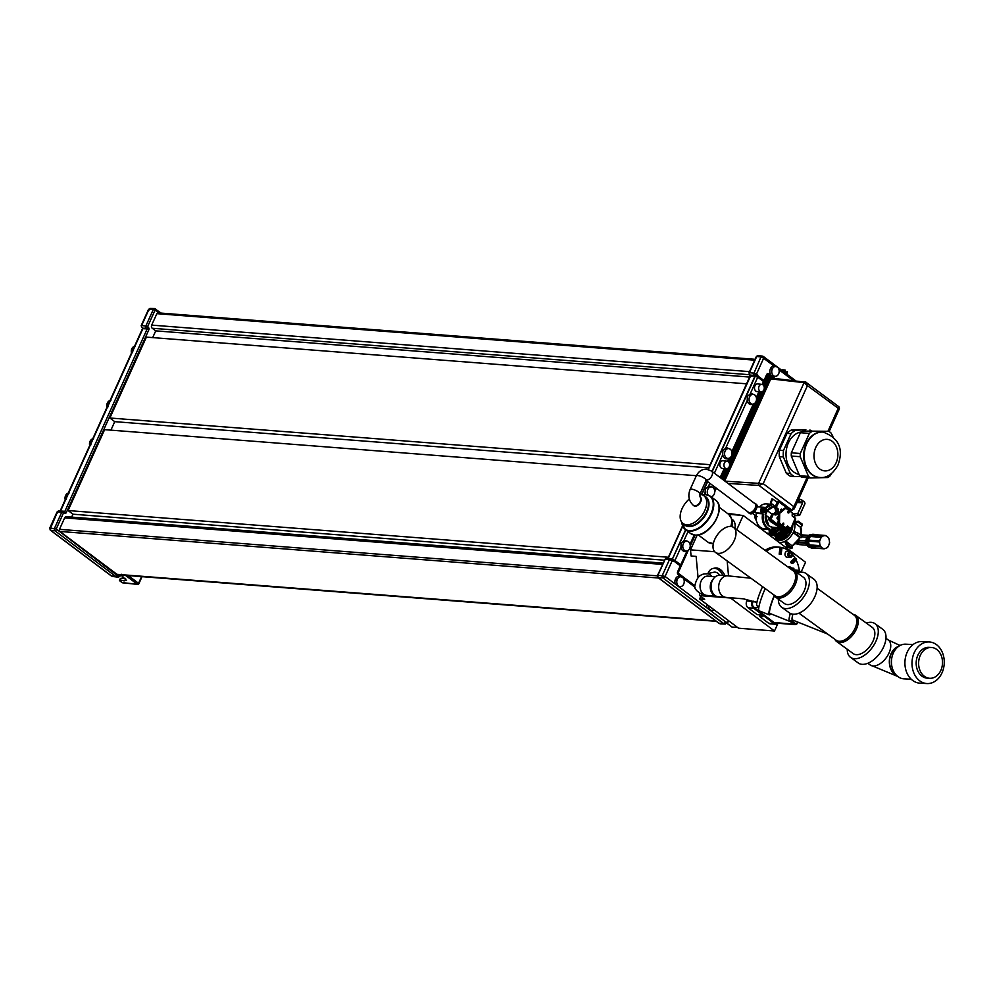 <?xml version="1.0" encoding="UTF-8"?>
<svg xmlns="http://www.w3.org/2000/svg" width="992" height="992" viewBox="0 0 992 992"><rect width="100%" height="100%" fill="white"/><g stroke="black" fill="none" stroke-linecap="round" stroke-linejoin="round"><path stroke-width="1.49" d="M658.601 578.014L59.855 531.439L116.982 574.331A3.856 2.902 -85.6 0 0 118.197 574.802L716.286 621.327M785.007 531.501L788.169 532.171M786.185 529.666L786.966 529.84M792.348 513.968L797.779 513.558L802.64 502.783L797.097 502.485M797.742 501.059L802.64 502.783M798.634 499.088L801.548 499.807L802.367 500.712L801.734 502.113M797.382 513.868L799.552 515.505L804.983 503.638L804.599 502.101L801.933 500.092M793.116 513.831L795.534 515.642L799.552 515.505L797.779 513.558M795.534 515.642L793.538 516.646M733.001 627.142A1.079 0.818 -89.7 0 1 732.208 627.13L737.192 627.155M782.688 369.855L784.759 370.09M784.982 371.678L785.23 370.14L781.808 370.326M785.019 371.64L786.52 372.583L784.635 372.459L785.342 371.69M785.23 370.14L783.804 371.826M680.276 565.874L674.225 561.323L674.957 560.517L680.735 564.857L677.635 571.727A2.046 1.538 94.4 0 0 678.144 574.504L680.81 576.513M695.119 587.252L683.438 578.485M761.881 528.19L761.447 529.158M763.542 385.442L767.089 377.605L766.357 377.518L763.034 384.884L767.362 375.212A0.893 0.67 94.4 0 1 768.292 374.864L768.738 373.848L774.839 378.423M768.738 373.848A2.046 1.538 94.4 0 0 766.618 374.654L763.976 380.519L757.925 375.968A2.17 1.637 94.4 0 0 757.169 374.368L756.561 373.897L754.354 375.311A1.612 1.215 -85.6 0 1 753.982 373.141L756.561 373.897L763.629 358.248L761.286 356.946A1.612 1.215 -85.6 0 1 762.501 356.116L762.501 356.116A1.612 1.215 -85.6 0 1 762.96 356.314L762.203 356.078A1.624 1.228 -85.6 0 1 762.352 356.116M762.96 356.314L763.629 358.248L773.81 365.899A5.431 4.092 94.4 0 0 770.449 368.677A5.431 4.092 94.4 0 0 773.822 376.737L776.711 375.993A4.935 3.72 94.4 0 0 778.646 373.81A4.935 3.72 -85.6 0 0 777.406 367.102A4.935 3.72 -85.6 0 0 772.284 369.036A4.935 3.72 94.4 0 0 772.57 374.703A4.935 3.72 94.4 0 0 776.711 375.993M674.225 561.323A2.17 1.637 -85.6 0 1 672.774 561.274L671.472 558.88A1.612 1.215 94.4 0 0 669.823 559.525L672.154 560.827L665.086 576.476L662.507 575.732A1.612 1.215 94.4 0 0 662.904 577.914L665.086 576.476L707.098 608.009A5.431 4.092 -85.6 0 1 706.837 604.364M675.279 584.127A5.431 4.092 -85.6 0 1 675.49 578.968A5.431 4.092 -85.6 0 1 679.718 576.216L682.459 577.394A4.935 3.72 -85.6 0 1 683.699 584.102A4.935 3.72 94.4 0 1 681.764 586.284L679.136 587.016M688.026 531.576L683.86 540.789A5.431 4.092 -85.6 0 1 685.708 540.553L688.448 541.731A4.935 3.72 -85.6 0 0 683.327 543.666A4.935 3.72 94.4 0 0 683.612 549.332A4.935 3.72 94.4 0 0 687.754 550.622L684.864 551.366A5.431 4.092 -85.6 0 1 680.958 547.224L675.006 560.406A2.17 1.637 -85.6 0 1 674.957 560.517M680.735 564.857L687.01 550.957M672.774 561.274A1.934 1.153 -54.3 0 0 672.638 559.612L671.472 558.88M671.82 559.017L670.728 558.67A1.624 1.228 94.4 0 0 669.513 559.5L665.235 559.091L657.919 575.286A1.786 1.352 94.4 0 0 658.366 577.716A1.314 0.781 126.9 0 1 657.857 577.022M707.098 608.009L725.536 621.848A3.15 2.381 94.4 0 0 728.723 620.806M713.583 610.179A4.935 3.72 94.4 0 0 714.116 609.832L708.598 605.69A4.935 3.72 94.4 0 0 713.583 610.179L710.954 610.898M708.598 605.69L699.608 598.945L704.667 599.329L699.695 595.609L730.534 598.002L774.492 631.011L738.606 628.221L714.116 609.832M699.608 598.945L700.761 596.403M801.04 572.21L805.541 562.253L743.194 515.456L728.636 514.327M699.695 595.609L699.484 593.315M698.058 577.555L696.124 556.376L691.077 555.979L690.519 549.853L697.165 535.122M714.686 551.726L690.519 549.853M743.194 515.456L736.746 529.74M734.898 528.389A15.426 9.151 -53.1 0 0 732.617 519.721L731.563 518.928M728.525 575.893L727.161 560.914M707.966 573.512A13.504 8.655 77.8 0 1 713.074 568.453L714.81 568.081A13.504 8.655 77.8 0 1 724.892 575.608M765.068 550.349A30.082 22.667 -85.6 0 1 777.009 547.001L779.278 547.175A30.082 22.667 94.4 0 0 766.32 551.267M774.492 631.011L777.79 623.72M799.354 570.884A30.082 22.667 94.4 0 0 796.13 559.972M795.336 558.459A30.082 22.667 94.4 0 0 792.534 554.416M789.285 551.242A30.082 22.667 94.4 0 0 779.278 547.175M789.967 557.479L787.09 557.256A3.088 2.319 -85.6 0 1 785.019 554.801A3.088 2.319 -85.6 0 1 786.383 551.428A3.088 2.319 -85.6 0 1 787.561 551.106L790.45 551.329A3.088 2.319 -85.6 0 1 792.509 553.796A3.088 2.319 -85.6 0 1 791.157 557.169A3.088 2.319 -85.6 0 1 789.967 557.479A3.088 2.319 -85.6 0 1 787.908 555.024A3.088 2.319 -85.6 0 1 789.26 551.651A3.088 2.319 -85.6 0 1 790.45 551.329M790.686 562.092A23.138 17.434 -85.6 0 1 791.38 563.295L792.794 563.406A23.138 17.434 94.4 0 0 792.459 562.799L796.216 558.942L794.443 558.236L790.686 562.092L792.459 562.799M779.923 548.018L779.179 554.144A23.138 17.434 -85.6 0 1 780.332 554.317L781.175 554.33A23.138 17.434 94.4 0 0 780.592 554.255L781.336 548.13L779.923 548.018M747.398 599.565L746.778 600.941A5.01 3.782 94.4 0 0 748.03 607.749L757.218 614.656L760.504 614.904L762.736 616.59L759.45 616.33L768.639 623.224A5.01 3.782 94.4 0 0 770.238 623.844L775.794 624.278A5.01 3.782 -85.6 0 1 774.206 623.658L753.585 608.183A5.01 3.782 -85.6 0 1 752.333 601.375L746.778 600.941M759.153 614.804L759.897 615.362L759.45 616.33M753.213 601.14L752.916 601.809A4.129 3.112 94.4 0 0 753.945 607.414L774.554 622.889A4.129 3.112 94.4 0 0 775.769 623.385A4.129 3.112 94.4 0 0 777.021 623.199M759.897 615.362L761.323 615.524M760.641 615.449L759.86 614.854M778.311 623.298A5.01 3.782 -85.6 0 1 775.794 624.278M788.677 567.536L790.165 566.978L793.141 569.21L792.782 570.016M793.116 569.966L793.885 568.28L793.786 569.966A8.482 6.398 94.4 0 0 793.116 569.966L792.819 569.941M791.616 568.056L793.885 568.28M793.786 569.966L797.246 570.239A8.482 6.398 -85.6 0 1 799.936 571.28A8.482 6.398 -85.6 0 1 800.928 572.223M790.165 566.978L787.648 566.779M789.198 555.235A1.538 1.153 94.4 0 0 791.207 553.586A1.538 1.153 94.4 0 0 789.198 555.235M791.232 562.142L794.989 558.273M796.216 558.942A29.314 22.084 -85.6 0 1 796.551 559.55L792.794 563.406M779.179 554.144L780.592 554.255M781.336 548.13A29.314 22.084 -85.6 0 1 781.919 548.204L781.175 554.33M713.074 568.453A13.504 8.655 77.8 0 1 722.92 575.459M711.909 576.426A9.647 6.188 77.8 0 0 706.366 573.86L713.893 572.223A9.647 6.188 77.8 0 1 719.746 575.224M715.852 595.994A9.647 7.266 -85.6 0 1 710.297 588.107A9.647 7.266 -85.6 0 1 713.31 578.944M725.983 597.358A10.8 8.134 94.4 0 1 719.87 581.374A10.8 8.134 94.4 0 1 727.657 575.819L720.08 575.236A10.8 8.134 94.4 0 0 712.281 580.779A10.8 8.134 94.4 0 0 718.394 596.762L743.43 598.821L756.896 602.442M758.979 606.583L756.946 605.765A13.888 2.034 -68.2 0 1 761.757 588.454A13.888 2.034 111.8 0 1 762.575 586.694M770.883 613.837A17.744 2.604 -68.2 0 1 769.321 614.866L759.054 610.762A17.744 2.604 -68.2 0 1 765.204 588.64A17.744 2.604 111.8 0 0 765.204 588.64M769.321 614.866A17.744 2.604 -68.2 0 1 774.194 595.696M774.752 623.013L794.914 624.588L797.928 622.455A4.166 3.137 -85.5 0 1 794.914 624.588A4.166 3.137 -85.5 0 1 793.6 624.08L789.756 621.19A16.194 2.381 -68.2 0 1 789.384 621.228L769.904 613.44A16.194 2.381 -68.2 0 1 774.355 595.907M789.384 621.228A16.194 2.381 -68.2 0 1 790.326 613.44M827.588 634L792.36 619.926A13.888 2.034 -68.2 0 1 792.906 614.184M798.944 613.155L836.219 640.274A15.426 8.73 -54 0 0 855.054 628.333A15.426 8.73 -54 0 0 854.372 615.338L817.098 588.206M781.646 607.253A20.82 11.792 126 0 0 807.079 591.12A20.82 11.792 -54 0 0 806.161 573.574L813.874 579.179A20.82 11.792 -54 0 1 814.792 596.725A20.82 11.792 126 0 1 789.359 612.858L781.646 607.253A20.82 11.792 126 0 1 778.385 599.143M806.161 573.574A20.82 11.792 -54 0 0 797.444 572.954M775.496 597.048A16.194 9.176 126 0 0 795.274 584.499A16.194 9.176 -54 0 0 794.555 570.846L803.433 577.307A16.194 9.176 -54 0 1 804.152 590.959A16.194 9.176 126 0 1 784.374 603.508L775.496 597.048A16.194 9.176 126 0 1 773.686 594.778M800.978 572.21L797.246 570.239A8.482 6.398 -85.6 0 0 794.505 570.809A16.194 9.176 -54 0 0 791.839 569.83M715.43 552.383L775.062 595.77A15.426 8.73 -54 0 0 793.898 583.829A15.426 8.73 -54 0 0 793.216 570.834L733.584 527.434A15.426 8.73 -54 0 0 714.748 539.388A15.426 8.73 -54 0 0 715.43 552.383A15.426 8.73 -54 0 0 734.266 540.442A15.426 8.73 -54 0 0 733.584 527.434M834.855 639.282A16.194 9.176 126 0 0 836.665 641.551A16.194 9.176 126 0 0 856.431 629.002A16.194 9.176 -54 0 0 855.724 615.362A16.194 9.176 -54 0 0 853.008 614.333M855.724 615.362L872.315 627.428A16.194 9.176 -54 0 1 873.022 641.08A16.194 9.176 126 0 1 853.244 653.616L836.665 641.551M847.255 649.264A20.82 11.792 126 0 0 850.528 657.361A20.82 11.792 126 0 0 875.948 641.229A20.82 11.792 -54 0 0 875.031 623.683A20.82 11.792 -54 0 0 866.314 623.063M850.528 657.361L858.241 662.978A20.82 11.792 126 0 0 883.661 646.846A20.82 11.792 -54 0 0 882.744 629.3L875.031 623.683M899.756 645.656A17.36 13.429 -86.9 0 0 893.308 653.083A17.36 13.429 93.1 0 0 898.082 676.705L895.491 674.833A15.426 11.941 -86.9 0 1 891.25 653.84A15.426 11.941 -86.9 0 1 896.979 647.243L899.756 645.656A17.36 13.429 -86.9 0 1 905.82 644.18L913.086 644.564M898.082 676.705A17.36 13.429 93.1 0 0 903.948 678.838L911.214 679.222M926.999 683.55L919.919 683.166A20.82 16.12 93.1 0 1 907.159 652.277A20.82 16.12 -86.9 0 1 922.163 641.576L929.244 641.96A20.82 16.12 -86.9 0 1 942.003 672.861A20.82 16.12 93.1 0 1 926.999 683.55A20.82 16.12 93.1 0 1 914.24 652.662A20.82 16.12 -86.9 0 1 929.244 641.96M929.727 678.292L927.284 678.156A15.426 11.941 -86.9 0 1 917.836 655.278A15.426 11.941 -86.9 0 1 928.946 647.354L931.389 647.478A15.426 11.941 -86.9 0 1 940.838 670.369A15.426 11.941 -86.9 0 1 929.727 678.292A15.426 11.941 -86.9 0 1 920.278 655.402A15.426 11.941 -86.9 0 1 931.389 647.478M699.794 494.4A17.36 10.292 -53.1 0 1 700.278 494.425A17.36 10.292 126.9 0 1 703.849 495.715A17.36 10.292 126.9 0 1 703.39 513.174A17.36 10.292 126.9 0 1 686.576 524.756A17.36 10.292 -53.1 0 1 683.004 523.466A17.36 10.292 -53.1 0 1 689.304 499.001M700.191 497.042A5.394 3.199 126.9 0 1 700.426 497.19A5.394 3.199 126.9 0 1 700.278 502.622A5.394 3.199 126.9 0 1 695.045 506.23A5.394 3.199 126.9 0 1 693.941 505.821A5.394 3.199 126.9 0 1 693.73 505.647M706.056 480.45L748.352 512.207A5.394 3.199 -53.1 0 0 749.468 512.604A5.394 3.199 -53.1 0 0 754.689 508.995A5.394 3.199 -53.1 0 0 754.838 503.564L711.624 471.126A5.394 3.199 -53.1 0 1 711.475 476.557A5.394 3.199 -53.1 0 1 706.254 480.153A5.394 3.199 -53.1 0 1 706.205 480.153M747.77 511.76A5.704 3.385 -53.1 0 0 748.464 512.678A5.704 3.385 -53.1 0 0 750.411 513.05A5.704 3.385 -53.1 0 0 755.433 508.809A5.704 3.385 -53.1 0 0 755.321 503.539A5.704 3.385 -53.1 0 0 754.255 503.13M755.321 503.539L756.313 504.283A5.704 3.385 126.9 0 1 757.243 506.813L755.172 511.401A5.704 3.385 126.9 0 1 751.403 513.806A5.704 3.385 126.9 0 1 749.456 513.422L748.464 512.678M762.811 530.187A3.088 2.319 -85.6 0 1 762.922 529.009L762.736 528.538A12.536 9.449 -85.6 0 1 756.326 513.335L756.127 512.864A3.088 2.319 -85.6 0 1 754.825 511.785M759.475 506.974A12.536 9.449 -85.6 0 1 766.37 503.886L771.974 504.32M763.394 507.284A3.088 2.319 94.4 0 0 763.27 507.272A3.088 2.319 94.4 0 0 760.79 509.64A3.088 2.319 94.4 0 0 762.03 513.186M772.21 504.494A12.536 9.449 94.4 0 0 766.345 508.09L764.807 507.47A3.088 2.319 94.4 0 0 764.274 507.346A3.088 2.319 94.4 0 0 761.93 509.256A3.088 2.319 94.4 0 0 762.426 512.74L762.922 513.943M769.122 528.984L769.879 529.034L770.176 531.129L769.42 531.08L769.122 528.984A12.536 9.449 -85.6 0 1 767.027 527.843A12.536 9.449 -85.6 0 1 762.848 514.104L762.761 514.042C761.732 521.383 763.84 526.355 769.073 528.972M761.558 512.529L762.761 514.042M772.024 504.358A12.536 9.449 94.4 0 0 765.539 507.768M775 529.554L775.112 528.91A12.536 9.449 94.4 0 0 777.306 527.632M770.176 531.129A3.088 2.319 94.4 0 0 772.222 533.498A3.088 2.319 94.4 0 0 774.182 532.406M769.16 529.926A3.088 2.319 94.4 0 0 771.218 533.423A3.088 2.319 94.4 0 0 771.342 533.423M775.149 530.534L775.893 531.886L774.764 531.799M768.763 533.274L774.442 533.56L775.335 534.378L769.569 533.907M780.927 528.624L781.907 529.257L780.382 530.398L781.572 531.29L782.986 530.187L783.854 530.807L777.939 535.444L785.081 528.947M769.705 533.932L775.335 534.378L776.699 533.312M785.565 528.042L783.891 530.757L777.356 535.816L776.562 535.221L777.976 534.118L776.786 533.212L775.372 534.328L774.578 533.733L781.064 528.637M771.689 535.42L770.511 534.006L770.772 534.8L776.476 535.258L777.815 534.093M777.691 534.068L775.967 533.932M783.804 530.794L777.319 535.878L771.54 535.37M782.614 528.748L781.609 530.993L783.407 528.81M781.82 529.306L780.382 530.398M780.617 530.249L781.572 531.154M786.135 529.021L776.104 535.829M787.313 529.12L776.996 536.511M788.466 529.207L777.703 537.106M789.582 529.294L778.807 537.862M791.951 527.223L791.814 528.959M782.787 539.288L780.605 539.214M776.364 535.804L774.653 535.668M774.157 535.63L777.43 536.461L781.138 534.948L786.296 529.034L774.231 535.63L786.854 527.57M774.74 535.978L778.918 537.032L787.487 529.133L774.554 535.655L776.414 535.804M775.632 536.647L778.695 537.862L782.192 536.759L788.652 529.22L781.535 537.106L775.112 535.717M776.538 537.329L780.171 538.482L783.705 537.069L789.781 529.306L783.06 537.453L776.314 536.932M790.959 529.145L783.94 538.148L776.91 537.069M779.997 539.71L778.112 538.284M779.948 538.941L781.733 539.586M779.055 538.272L791.07 529.133M778.15 537.59L789.917 529.319M777.244 536.908L788.814 529.232M779.427 536.796L787.673 529.145M779.476 535.866L786.507 529.058M778.05 535.358L785.304 528.959M780.617 536.139A9.25 5.493 126.9 0 1 780.741 535.308M785.59 528.984A8.32 4.935 -53.1 0 0 784.784 529.84M776.736 537.54A10.49 6.225 -53.1 0 0 777.877 538.929A10.49 6.225 -53.1 0 0 791.058 531.08A10.49 6.225 126.9 0 0 792.199 526.69M786.284 541.409L792.199 545.922A7.043 3.596 -117.2 0 1 791.852 547.696L787.983 544.819L786.284 541.409L785.218 541.124L785.044 542.041L784.771 541.359A12.722 7.539 -53.1 0 1 778.67 542.091M801.189 537.466L801.995 536.114L801.189 537.49L801.995 536.114L798.151 533.237L797.345 534.589L798.151 533.237L793.625 531.675L793.848 533.15L799.825 537.59A7.043 1.996 -155.7 0 0 801.189 537.49L793.848 533.15M791.827 547.696L790.723 548.663L786.879 545.786L787.983 544.819L786.73 545.426L785.044 542.041M794.493 531.737L793.625 531.675A12.722 7.539 126.9 0 0 794.071 522.536M792.112 545.91L792.174 545.823A12.722 7.539 -53.1 0 0 799.738 537.565M794.642 522.896L800.532 527.31L800.222 527.93L800.631 527.26A7.043 5.592 142.4 0 0 802.032 525.152L798.163 522.226L794.642 522.896L793.798 522.127M797.556 521.445L798.163 522.226L797.556 521.445M797.915 521.197L798.188 522.238M801.424 524.371L802.032 525.152L801.424 524.371M813.688 534.353A6.944 5.233 94.4 0 0 813.254 534.304A6.944 5.233 94.4 0 0 809.596 535.841A6.944 5.233 94.4 0 0 808.802 546.059A6.944 5.233 94.4 0 0 809.98 547.286A6.944 5.233 -85.6 0 0 812.188 548.142L813.043 548.204A6.944 5.233 -85.6 0 1 810.836 547.348A6.944 5.233 94.4 0 1 808.616 539.363A6.944 5.233 94.4 0 1 814.122 534.366A6.944 5.233 94.4 0 1 815.436 534.7M814.395 548.08A6.944 5.233 -85.6 0 1 813.043 548.204M814.283 534.614A6.708 5.059 94.4 0 0 814.097 534.601A6.708 5.059 94.4 0 0 813.911 534.589L824.885 535.668A6.473 4.886 94.4 0 0 822.033 536.734L821.959 536.536A6.708 5.059 94.4 0 0 821.302 537.193L821.426 537.354A6.473 4.886 94.4 0 0 819.776 540.987L819.603 540.938A6.708 5.059 94.4 0 0 819.491 541.992L819.665 541.992A6.473 4.886 94.4 0 0 820.347 545.699L809.385 544.856A6.473 4.886 -85.6 0 1 808.691 541.148M811.282 535.717A6.473 4.886 -85.6 0 1 813.911 534.812L813.911 534.589M821.959 536.536L810.985 535.692A6.708 5.059 94.4 0 0 810.328 536.337L821.302 537.193M808.815 540.107A6.473 4.886 -85.6 0 1 810.452 536.498L810.328 536.337M819.603 540.938L808.641 540.094A6.708 5.059 94.4 0 0 808.517 541.136L819.491 541.992M809.224 544.968L820.198 545.823A6.708 5.059 94.4 0 0 820.731 546.778L809.77 545.922A6.708 5.059 94.4 0 1 809.224 544.968L809.385 544.856M823.844 548.812L813.242 547.981A6.708 5.059 -85.6 0 1 813.056 547.981A6.708 5.059 -85.6 0 1 812.336 547.844L812.386 547.621A6.473 4.886 -85.6 0 1 810.03 545.935M828.097 537.49L828.357 537.503A6.708 5.059 -85.6 0 1 828.903 538.458L828.754 538.569A6.473 4.886 94.4 0 1 829.436 542.289L829.61 542.289A6.708 5.059 -85.6 0 1 829.486 543.331L829.486 543.331M828.357 537.503L828.233 537.676A6.473 4.886 94.4 0 0 825.741 535.804L825.79 535.581A6.708 5.059 94.4 0 0 825.071 535.444A6.708 5.059 94.4 0 0 824.885 535.444M826.844 547.708L827.142 547.733A6.708 5.059 -85.6 0 0 827.799 547.088L827.675 546.927A6.473 4.886 94.4 0 0 829.324 543.281M827.142 547.733L827.055 547.534A6.473 4.886 94.4 0 1 824.216 548.613L824.216 548.836A6.708 5.059 -85.6 0 1 824.03 548.824A6.708 5.059 -85.6 0 1 823.31 548.7L812.386 547.621M820.731 546.778L820.868 546.604A6.473 4.886 94.4 0 0 823.36 548.477M824.885 535.668L813.911 534.812M821.426 537.354L810.452 536.498M812.336 547.844L823.31 548.7M807.277 545.03L806.26 544.819L807.277 545.03M802.33 536.808L806.905 537.156M798.473 540.342L805.752 540.913M790.612 548.328L791.852 547.696L791.963 548.34L792.149 546.604M756.016 518.506L754.962 517.489A5.915 4.452 -85.6 0 1 754.85 516.336L754.9 516.336A5.865 4.427 -85.6 0 1 754.937 515.456M756.276 520.254L755.569 519.349A5.915 4.452 -85.6 0 1 755.16 518.332L755.222 518.308A5.865 4.427 -85.6 0 1 755.036 517.564M755.978 520.044L756.338 520.49A5.915 4.452 -85.6 0 1 756.152 520.267A5.915 4.452 -85.6 0 1 755.978 520.044L756.028 519.994A5.865 4.427 -85.6 0 1 755.805 519.659M754.9 516.336L757.107 516.683M754.85 516.336L755.941 516.51M755.222 518.308L756.078 519.089M755.16 518.332L756.09 519.176M762.637 513.906A12.536 9.449 94.4 0 0 769.036 529.021L762.736 528.538M763.604 514.154A12.536 9.449 94.4 0 0 769.879 529.034M787.053 526.752L789.706 528.761L777.654 527.831M785.627 527.806L787.611 526.045L790.463 528.55L787.388 526.492M781.956 525.078L785.428 527.967L787.611 526.045M785.912 507.978L788.528 509.938L785.986 508.065L779.7 513.335L778.41 513.05L785.069 507.879L785.999 508.078L779.166 513.1L778.968 523.119L778.212 523.057L785.602 527.843M787.921 512.393L789.173 510.706L792.372 512.864L792.174 515.939L792.236 513.038M788.677 510.334L789.396 510.781M781.795 525.128L779.514 522.908L781.721 525.14L783.705 523.069L783.196 525.673L781.857 525.128M778.212 523.057L778.41 513.05M792.273 513L792.224 515.691L795.485 518.444M789.781 510.905L792.372 512.864M781.684 525.872L781.15 527.459A10.379 7.812 94.4 0 0 783.271 528.166L783.333 528.091M779.687 526.281L770.251 519.61L779.452 526.318M777.282 513.72L776.773 513.546A2.319 1.748 -85.6 0 1 774.603 514.364M777.604 511.413L777.604 511.413A2.319 1.748 -85.6 0 1 777.53 511.612L776.835 513.41A2.393 1.798 -85.6 0 1 776.773 513.534M776.513 501.766L778.398 501.654L775.918 507.148L777.096 508.487A2.319 1.748 -85.6 0 1 777.765 511.426L777.778 511.525M782.093 510.186L781.87 509.652A1.153 0.868 94.4 0 0 781.349 509.119M788.739 510.248L789.124 509.442A10.379 7.812 94.4 0 0 788.38 508.797L787.524 509.181M779.414 526.33L780.245 526.851A10.292 7.762 94.4 0 0 781.014 527.347L781.956 525.971M783.432 528.104A10.292 7.762 94.4 0 0 784.982 528.042L784.982 527.93M783.358 528.178A10.379 7.812 -85.6 0 1 783.246 528.178L783.122 528.153A10.379 7.812 94.4 0 0 783.457 528.19A10.379 7.812 94.4 0 0 784.994 528.104L783.246 528.178A10.379 7.812 -85.6 0 1 783.172 528.166A10.379 7.812 -85.6 0 1 779.96 526.901L777.22 525.797M785.404 527.756L787.437 526.963M787.301 527.31L787.301 527.31A10.379 7.812 94.4 0 1 785.23 528.104M790.798 511.488L790.798 511.488A10.379 7.812 94.4 0 0 789.409 509.603M789.272 509.454L790.798 511.773M788.975 510.421L789.372 509.814A9.994 7.527 94.4 0 1 790.723 511.587M770.858 503.105L775.298 506.54L777.207 502.287L772.706 499.013L770.449 502.336L770.858 503.105L772.706 499.013M770.92 503.254L775.298 506.54M770.524 503.229L771.714 499.001L772.842 499.013M770.176 520.515L769.408 519.932M770.214 520.515L772.173 522.015L769.172 520.54L770.35 520.626M777.021 525.599L778.683 526.888M765.192 515.022L769.966 518.332L771.888 514.092L767.51 510.806L766.618 510.818L765.13 514.873L766.394 510.806L767.51 510.806M765.539 514.898L767.386 510.806M769.966 518.332L765.601 515.046M777.629 511.661A2.393 1.798 -85.6 0 0 777.678 511.525L779.042 512.542M765.725 509.466A3.844 2.058 9.1 0 1 765.886 509.578A3.844 2.058 9.1 0 1 766.035 509.69L766.246 510.855A3.844 3.162 139.8 0 1 766.06 511.264L764.869 511.376L764.658 510.21A3.844 1.091 -60.7 0 0 764.745 510A3.844 1.091 -60.7 0 0 764.832 509.801L765.725 509.466L764.832 509.801M764.981 510.657L766.035 509.69M766.06 511.264L764.869 511.376M765.043 510.533L766.246 510.855M765.006 510.992L765.75 511.178M774.157 529.468A3.844 2.058 9.1 0 1 774.318 529.579A3.844 2.058 9.1 0 1 774.454 529.691L774.678 530.856A3.844 3.162 139.8 0 1 774.492 531.266L773.289 531.377L773.078 530.212A3.844 1.091 -60.7 0 0 773.177 530.001A3.844 1.091 -60.7 0 0 773.264 529.802L774.157 529.468L773.264 529.802M773.413 530.67L774.454 529.691M774.492 531.266L773.301 531.377M773.462 530.534L774.678 530.856M773.438 530.993L774.169 531.191M761.075 527.756L760.69 528.6M694.859 585.702L678.602 573.5L678.144 574.504M688.324 550.25L678.379 572.297A0.893 0.67 94.4 0 0 678.602 573.5M690.234 546.034L695.144 535.159L690.606 533.51A20.82 12.35 -53.1 0 0 694.896 535.06A20.82 12.35 -53.1 0 0 715.071 521.172A20.82 12.35 -53.1 0 0 715.616 500.204L710.359 496.26A20.82 12.35 -53.1 0 0 706.527 494.76M712.107 497.575L712.826 495.988M714.736 491.772L716.36 488.176M720.911 478.094L725.202 468.596L720.936 478.119M730.174 457.659L728.339 461.726L730.112 457.709M732.022 453.493L754.614 403.446M756.512 399.23L759.897 391.753M768.292 374.864L771.181 375.98L772.384 378.274L769.556 378.51L772.532 378.163M766.357 377.518L769.073 375.447L770.524 375.956M759.922 391.753L756.512 399.317M754.664 403.409L732.009 453.567M727.595 513.546A4.811 3.621 -85.6 0 1 728.599 513.496L739.437 514.922A4.228 3.187 -85.6 0 1 740.367 515.232M764.212 387.091L768.316 377.977L767.138 377.506L768.354 377.927L771.764 376.638L774.02 378.336M763.976 380.519L763.518 381.523L757.727 377.183L757.925 375.968M762.203 384.437L763.518 381.523M757.764 383.929A3.856 2.902 94.4 0 0 754.652 386.657A3.856 2.902 94.4 0 0 755.879 391.133A3.856 2.902 94.4 0 0 757.169 391.617L761.211 391.828A3.745 2.827 -85.6 0 1 759.971 391.356A3.745 2.827 94.4 0 1 758.781 387.004A3.745 2.827 94.4 0 1 761.794 384.35L757.764 383.929M756.326 397.457L758.917 391.704M754.726 394.928A4.935 3.72 -85.6 0 1 755.966 401.648A4.935 3.72 94.4 0 1 754.044 403.831A4.935 3.72 94.4 0 1 749.89 402.529A4.935 3.72 94.4 0 1 749.605 396.862A4.935 3.72 -85.6 0 1 754.726 394.928L751.998 393.75A5.431 4.092 94.4 0 0 750.15 393.985L757.69 377.295A2.17 1.637 94.4 0 0 757.727 377.183M761.794 384.35A3.745 2.827 94.4 0 1 762.922 384.809A3.745 2.827 -85.6 0 1 764.138 389.087A3.745 2.827 -85.6 0 1 761.211 391.828M731.823 451.72L753.3 404.166M730.236 449.19A4.935 3.72 -85.6 0 1 731.476 455.898A4.935 3.72 94.4 0 1 729.542 458.081A4.935 3.72 94.4 0 1 725.388 456.791A4.935 3.72 94.4 0 1 725.102 451.124A4.935 3.72 -85.6 0 1 730.236 449.19L727.496 448.012A5.431 4.092 94.4 0 0 725.648 448.248L747.249 400.421A5.431 4.092 94.4 0 0 751.155 404.562L754.044 403.831M729.542 458.081L726.652 458.825A5.431 4.092 94.4 0 1 722.746 454.683L722.833 450.728L725.648 448.248M727.508 461.268L728.798 458.416M709.826 483.278L708.362 486.526A5.431 4.092 -85.6 0 1 710.21 486.303L712.95 487.481A4.935 3.72 -85.6 0 1 714.19 494.19A4.935 3.72 94.4 0 1 712.256 496.372L711.128 496.831M723.069 460.759A3.856 2.902 94.4 0 0 719.956 463.5A3.856 2.902 94.4 0 0 721.184 467.976A3.856 2.902 94.4 0 0 722.474 468.46L726.516 468.658A3.745 2.827 -85.6 0 1 725.276 468.199A3.745 2.827 94.4 0 1 724.086 463.847A3.745 2.827 94.4 0 1 727.099 461.193L723.069 460.759M714.538 489.998L715.616 487.618M720.167 477.536L724.222 468.546M708.362 486.526L705.548 489.006L704.729 494.586M708.114 495.082A4.935 3.72 94.4 0 1 707.817 489.416A4.935 3.72 -85.6 0 1 712.95 487.481M690.035 544.261L694.202 535.035M705.944 494.624A5.431 4.092 -85.6 0 1 705.461 492.962M683.86 540.789L681.045 543.269L680.958 547.224M688.448 541.731A4.935 3.72 -85.6 0 1 689.688 548.44A4.935 3.72 94.4 0 1 687.754 550.622M747.249 400.421L747.323 396.465L750.15 393.985M710.979 496.732A4.935 3.72 94.4 0 0 712.256 496.372M773.81 365.899L777.406 367.102M727.099 461.193A3.745 2.827 94.4 0 1 728.24 461.64A3.745 2.827 -85.6 0 1 729.442 465.93A3.745 2.827 -85.6 0 1 726.516 468.658M827.96 431.247L838.91 406.77L805.678 382.056A1.538 1.153 96.5 0 0 805.231 381.87L805.231 381.87A1.538 1.153 96.5 0 0 804.078 382.652L807.451 385.652L805.678 382.056M728.004 483.414L758.992 485.448L763.195 483.662L758.607 483.364A1.538 1.141 93.8 0 0 758.992 485.448L791.69 509.987A1.538 1.166 92.4 0 0 792.211 510.186L794.208 508.871L808.257 477.772M794.208 508.871L793.29 509.392L793.898 506.701L791.69 509.987L789.756 509.913M807.004 477.673L793.898 506.701L763.195 483.662L807.451 385.652L838.761 408.692M768.316 377.977L769.966 378.684M791.306 430.032L805.864 429.672L795.348 430.342A25.073 18.885 94.4 0 0 791.083 433.653L787.04 433.343A25.073 18.885 -85.6 0 1 791.306 430.032L795.348 430.342M787.04 433.343L779.427 450.194A25.073 18.885 -85.6 0 0 779.303 456.63L783.345 456.94L790.289 473.444A25.073 18.885 94.4 0 0 792.286 475.18A25.073 18.885 94.4 0 0 794.443 476.557L800.432 476.408M794.443 476.557L790.401 476.234A25.073 18.885 -85.6 0 1 788.243 474.858A25.073 18.885 -85.6 0 1 786.247 473.122L779.303 456.63M790.289 473.444L786.247 473.122M779.427 450.194L783.469 450.504A25.073 18.885 94.4 0 0 783.345 456.94M783.469 450.504L791.083 433.653M811.32 430.838A25.073 18.885 94.4 0 0 809.918 429.995M799.006 474.399A21.402 16.132 -85.6 0 1 793.736 471.981A21.402 16.132 -85.6 0 1 786.495 449.004A21.402 16.132 -85.6 0 1 801.238 432.004M802.54 431.049L828.853 431.322L802.54 431.049A25.842 19.468 -85.6 0 0 800.408 432.71L791.331 452.798A25.842 19.468 -85.6 0 0 791.269 456.022L800.209 456.717L808.505 476.396A25.842 19.468 94.4 0 0 809.522 477.214A25.842 19.468 94.4 0 0 810.576 477.946L827.936 477.536A25.842 19.468 94.4 0 0 830.081 475.875L831.47 473.68M810.576 477.946L801.635 477.251A25.842 19.468 -85.6 0 1 800.581 476.52A25.842 19.468 -85.6 0 1 799.564 475.701L791.269 456.022M800.408 432.71L809.348 433.405L800.271 453.493L791.331 452.798M811.493 431.743A25.842 19.468 94.4 0 0 809.348 433.405M832.933 436.319L830.924 432.884A25.842 19.468 94.4 0 0 829.907 432.053A25.842 19.468 94.4 0 0 828.853 431.322M808.505 476.396L799.564 475.701M800.271 453.493A25.842 19.468 94.4 0 0 800.209 456.717M819.367 477.425A22.754 17.149 -85.6 0 1 819.119 477.412A22.754 17.149 -85.6 0 1 811.902 474.61A22.754 17.149 -85.6 0 1 804.599 448.409A22.754 17.149 -85.6 0 1 822.641 432.041A22.754 17.149 -85.6 0 1 822.901 432.066M675.49 578.968A8.06 2.294 24.3 0 1 677.338 579.328A4.935 3.72 94.4 0 0 677.61 584.995A4.935 3.72 94.4 0 0 681.764 586.284M677.338 579.328A4.935 3.72 -85.6 0 1 682.459 577.394M785.404 371.554L786.768 372.025M787.189 374.381L787.412 371.777M786.52 372.583L786.383 373.773M59.855 531.439A1.538 1.166 -85.6 0 1 59.47 529.344L64.641 517.886A2.319 1.748 -85.6 0 1 66.315 516.696L663.078 563.121M746.703 383.817L146.394 337.119L109.876 418.004L114.737 421.662L110.906 430.156M696.359 475.701L104.606 429.66L68.088 510.545L72.962 514.203L71.647 517.117M158.46 313.063A1.538 1.166 94.4 0 0 156.86 313.658L151.677 325.116A2.319 1.748 94.4 0 0 152.26 328.265L155.732 330.869L749.741 377.072M152.694 337.615L155.732 330.869M123.467 582.23L122.239 582.688L123.467 582.23L122.239 582.688L119.486 580.618L120.131 580.816L119.486 580.618L120.863 578.299L120.863 579.192M119.486 580.618L126.505 580.419L121.136 575.211M125.228 578.324L120.863 578.299M122.103 578.311L122.896 576.538M125.476 575.36L137.318 584.251A1.153 0.682 -53.1 0 0 138.558 583.308L138.57 583.804A1.153 0.905 -84 0 1 137.318 584.251L122.128 582.589M148.874 310.397L148.986 309.281A1.612 1.215 -85.6 0 1 150.09 308.45L154.566 308.562A1.848 1.389 94.4 0 0 153.289 309.504L145.973 325.711A1.848 1.389 94.4 0 0 146.419 328.203L147.188 328.898L142.885 328.674L60.524 511.078M142.216 327.782A1.934 1.128 -51.9 0 0 142.451 328.092L142.054 327.645A1.612 1.215 -85.6 0 1 141.67 325.475L148.986 309.281L153.289 309.504L155.025 310.211L147.709 326.405L148.589 327.732A1.389 1.054 -85.6 0 1 148.924 329.604L66.303 512.591L64.616 511.884L147.188 328.898L148.924 329.604M93.608 438.687L91.661 441.229L90.718 445.098M69.105 492.962L67.158 495.492L66.228 499.336M132.482 352.582L133.449 348.663L135.408 346.109M107.992 406.832L108.946 402.938L110.906 400.396M110.038 400.508L109.256 400.855A4.935 3.72 -85.6 0 0 107.322 403.037A4.935 3.72 94.4 0 0 106.987 407.266M134.54 346.258L133.87 346.543A4.935 3.72 -85.6 0 0 131.824 348.775A4.935 3.72 94.4 0 0 131.49 353.003M59.16 511.227A1.612 1.215 94.4 0 0 58.627 511.029L58.627 511.029A1.612 1.215 94.4 0 0 57.511 511.86L57.412 512.976M120.54 574.988A4.005 3.013 -85.6 0 1 117.168 575.372L56.234 528.996L50.195 528.066A1.612 1.215 94.4 0 0 50.592 530.249L49.736 528.166L57.015 512.046L58.627 511.029L63.091 511.14A1.848 1.389 -85.6 0 1 63.711 511.364A1.314 0.781 -54.3 0 1 64.009 511.45L63.091 511.14A1.848 1.389 -85.6 0 0 61.814 512.095L57.511 511.86L50.344 528.624M68.237 493.098L67.617 493.359A4.935 3.72 -85.6 0 0 65.571 495.603A4.935 3.72 94.4 0 0 65.224 499.77M92.752 438.799L91.983 439.146A4.935 3.72 -85.6 0 0 90.049 441.328A4.935 3.72 94.4 0 0 89.702 445.544M710.173 464.702L109.876 418.004M708.747 467.864L114.737 421.662M668.397 557.244L68.088 510.545M664.392 560.207L72.962 514.203M715.728 620.905L116.982 574.331M787.313 532.146L787.933 532.617M782.477 534.142L783.63 534.167M785.689 534.192L786.718 534.204M795.572 521.445L794.815 520.874M794.927 520.639L795.906 521.383L794.914 520.664M800.085 499.298L799.254 501.134M804.599 502.101L804.983 503.638L799.676 515.406M804.884 503.502L804.698 502.46M799.713 515.133L804.884 503.676M767.92 534.018L768.292 533.2M728.835 621.463L725.028 624.067A5.096 3.844 94.4 0 0 725.177 624.067M727.396 623.522L732.208 627.13A1.079 0.645 126.9 0 1 731.811 626.832M667.07 558.372A1.786 1.352 94.4 0 0 665.235 559.091L657.547 575.385L662.197 575.695L669.513 559.5L662.197 575.695A1.624 1.228 94.4 0 0 662.606 577.902L658.366 577.716L719.014 623.249A5.258 3.968 94.4 0 0 720.8 623.906L718.729 623.15A1.314 0.781 126.9 0 1 718.543 622.902M725.536 621.848A1.934 1.141 126.9 0 1 723.565 623.447L662.904 577.914L723.255 623.435L719.014 623.249A1.314 0.781 126.9 0 1 718.729 623.15L658.068 577.617L657.77 575.769M670.877 558.694A1.624 1.228 94.4 0 0 670.728 558.67L666.562 558.174L665.037 559.525M711.958 471.374L754.912 376.241L750.634 375.832L708.338 469.501M682.732 526.219L668.224 558.372M707.408 481.467L701.468 494.611M685.596 529.753L672.254 559.327M757.69 377.295L754.862 375.931L750.436 376.266M712.194 471.56L755.222 376.266L754.056 375.298L749.816 375.125L750.622 375.745A1.314 0.769 128.1 0 1 750.15 375.385M757.169 374.368A1.934 1.128 128.1 0 1 755.172 375.943L754.056 375.298A1.624 1.228 -85.6 0 1 753.672 373.104L749.394 372.707A1.786 1.352 -85.6 0 0 749.816 375.125A1.314 0.769 128.1 0 1 749.32 374.406M762.203 356.078A1.624 1.228 -85.6 0 0 760.988 356.909L753.982 373.141L760.988 356.909L756.698 356.5L749.233 373.178M750.324 375.646L749.01 372.794L756.326 356.599L758.037 355.595A1.786 1.352 -85.6 0 0 756.698 356.5L756.512 356.934M779.042 369.818L793.29 380.519M675.006 560.406L672.464 559.488M725.326 624.08A5.084 3.832 94.4 0 1 723.565 623.447L723.255 623.435A5.096 3.844 94.4 0 0 724.991 624.067A5.096 3.844 94.4 0 0 725.028 624.067M791.318 620.508L794.815 623.125A1.153 0.682 126.9 0 1 793.6 624.08L774.12 622.554M797.853 622.12A3.013 2.269 -85.5 0 1 794.815 623.125M752.953 601.698L755.42 601.896M758.781 607.724L753.858 607.34M768.639 623.224L774.206 623.658M748.03 607.749L753.585 608.183M794.952 571.144L800.705 572.235M716.026 596.093L706.564 595.361A9.647 7.266 -85.6 0 1 700.092 587.314A9.647 7.266 -85.6 0 1 708.065 576.129L707.73 576.116M867.814 663.264L870.17 664.975A15.426 8.73 -54 0 0 889.006 653.034A15.426 8.73 -54 0 0 888.324 640.026L885.968 638.327M896.681 675.701A15.426 11.941 -86.9 0 1 891.002 653.827A15.426 11.941 -86.9 0 1 898.256 646.511M731.86 520.106A15.426 9.151 126.9 0 1 732.282 526.752M731.03 526.467A17.248 10.23 -53.1 0 0 731.476 518.63L732.121 521.06A15.525 9.201 126.9 0 1 732.084 526.69M711.822 543.579A17.248 10.23 -53.1 0 0 712.727 543.604A17.248 10.23 -53.1 0 0 713.347 543.566M730.806 526.442A17.36 10.292 -53.1 0 0 728.798 514.439L731.476 518.63A17.248 10.23 -53.1 0 0 730.31 516.063M713.335 543.591L707.966 542.202A17.36 10.292 -53.1 0 0 711.537 543.48A17.36 10.292 -53.1 0 0 713.372 543.442M709.937 543.194A17.248 10.23 -53.1 0 0 711.723 543.579M702.187 533.46A20.051 11.892 -53.1 0 0 718.803 511.339M682.843 526.306A20.82 12.35 -53.1 0 0 685.348 529.567A20.82 12.35 -53.1 0 0 689.638 531.104A20.82 12.35 -53.1 0 0 709.813 517.216A20.82 12.35 -53.1 0 0 710.359 496.26L705.833 494.624L702.336 494.872A20.596 12.214 -53.1 0 1 705.634 494.648A20.596 12.214 -53.1 0 1 711.004 513.695A20.596 12.214 -53.1 0 1 689.378 530.646A20.596 12.214 -53.1 0 1 681.789 522.263M704.642 496.31A17.583 10.428 126.9 0 1 706.329 513.608A17.583 10.428 126.9 0 1 688.622 526.554A17.583 10.428 126.9 0 1 683.81 524.074M703.849 495.715L705.622 497.042A17.36 10.292 126.9 0 1 705.176 514.513A17.36 10.292 126.9 0 1 688.361 526.095A17.36 10.292 126.9 0 1 684.79 524.805L683.004 523.466M700.426 497.19L700.03 496.893A5.394 3.199 126.9 0 1 699.831 502.336A5.394 3.199 126.9 0 1 694.623 505.908A5.394 3.199 126.9 0 1 693.507 505.511L693.941 505.821M690.097 489.54L696.248 475.924A5.394 1.538 -155.7 0 1 697.686 475.54A5.394 1.538 -155.7 0 1 703.378 477.561A5.394 1.538 -155.7 0 1 706.093 480.376L699.943 493.991A5.394 1.538 -155.7 0 0 697.227 491.176A5.394 1.538 -155.7 0 0 691.548 489.155A5.394 1.538 -155.7 0 0 690.097 489.54C687.692 495.851 688.82 501.171 693.507 505.511M756.127 512.864L762.154 513.335M762.426 512.74L761.67 512.678A3.088 2.319 -85.6 0 1 761.162 509.194A3.088 2.319 -85.6 0 1 763.518 507.284A3.088 2.319 -85.6 0 1 763.902 507.358M765.737 507.842A12.536 9.449 -85.6 0 1 772.061 504.382M771.85 533.436A3.088 2.319 -85.6 0 1 771.466 533.448A3.088 2.319 -85.6 0 1 770.486 533.064A3.088 2.319 -85.6 0 1 769.42 531.08L769.408 530.98M769.098 529.492L762.922 529.009M775.124 530.794L775.546 530.832A9.25 5.493 -53.1 0 0 778.534 528.426M772.88 533.436L774.442 533.56L780.766 528.612M779.873 528.538A10.032 5.94 126.9 0 1 775.893 531.886M777.976 534.118L776.786 533.212M782.093 528.711L781.126 528.637M781.894 529.22L780.543 530.348M783.878 530.708L784.684 528.91L783.854 530.683L783.06 530.088L783.63 528.835M770.598 534.018L770.71 534.688M777.418 535.841L783.854 530.807L784.722 528.922M783.94 530.509L778.174 535.246M787.375 529.12L774.926 536.139M788.541 529.207L775.831 536.808M790.116 527.856L784.077 536.684L776.736 537.49M790.847 529.158L783.457 538.284L776.612 536.436M780.22 539.722L777.517 537.106M779.588 539.648L778.422 537.788M781.622 535.63A8.593 5.096 126.9 0 1 781.857 534.614M775.818 536.858A11.185 6.634 -53.1 0 0 782.8 539.834A11.185 6.634 -53.1 0 0 791.504 531.117A11.185 6.634 126.9 0 0 792.72 525.512M785.218 541.124A12.722 7.539 -53.1 0 0 793.389 532.196M785.218 547.014A12.722 7.539 -53.1 0 0 788.752 547.187M799.862 537.652A11.879 7.043 126.9 0 1 792.211 545.86M801.821 536.052L798.262 533.374M800.73 535.172A12.722 7.539 -53.1 0 0 800.532 527.31M801.424 524.334L802.206 524.074L802.02 525.115M805.988 543.269L796.712 542.537L805.988 543.256M806.546 537.986A6.361 4.799 -85.6 0 1 811.134 534.713L806.446 538.011C804.983 542.996 806.223 546.121 810.154 547.398A6.361 4.799 -85.6 0 1 806.546 537.986M809.67 547.038A6.361 4.799 -85.6 0 1 807.562 538.061A6.361 4.799 -85.6 0 1 810.613 534.998M807.488 542.599A5.977 4.501 -85.6 0 1 807.761 539.04M797.134 542.624A4.439 3.348 94.4 0 0 799.688 544.658L806.806 545.203M808.542 535.432L801.139 534.849M808.232 535.655L801.065 535.097M805.839 542.525L797.32 541.855M805.963 544.596L806.719 545.079M792.199 545.922L800.085 537.614M791.963 548.34L790.587 548.328M762.563 513.819L756.326 513.335M777.021 527.856L790.227 529.306L790.24 528.637M786.061 508.4L788.553 510.272L788.243 513.025L789.52 510.756L792.348 512.802M792.174 515.939L795.212 518.208L790.649 529.158M785.689 527.546L782.663 525.76L783.903 524.111M779.7 513.335L779.514 522.908M788.107 512.529L788.59 510.024L787.908 511.872M789.049 510.88L788.243 513.025M783.705 523.069L782.502 525.388M783.196 523.826L782.7 523.392L782.056 524.818M795.249 517.973L795.708 518.903L791.145 529.021L778.72 528.451L776.513 527.546M789.049 512.728L788.342 512.43M788.045 512.876L787.846 511.822M780.245 526.851L780.171 526.913A10.379 7.812 94.4 0 0 781.002 527.446M779.551 526.33L780.493 524.78L779.923 526.008L771.007 519.312L773.487 513.819L774.578 514.637A2.703 2.034 -85.6 0 0 777.294 513.782L778.373 514.6M778.286 519.262L777.926 519.275A1.24 0.93 -85.6 0 1 777.976 516.807L778.336 516.795M778.98 523.64A1.24 0.93 -85.6 0 1 778.236 521.47A1.153 0.868 -85.6 0 0 778.621 523.602L778.323 521.457M774.368 514.166A2.319 1.748 94.4 0 0 775.112 513.248L775.062 513.36M776.736 513.372L775.112 513.248L775.905 511.488L777.53 511.612L776.736 513.372M775.856 511.612L775.905 511.488A2.319 1.748 94.4 0 0 775.335 508.35L774.244 507.532L776.228 507.582L778.894 501.853L787.809 508.549L778.869 501.53L776.885 501.332L778.187 501.456M779.266 512.38L778.261 511.624A2.703 2.034 -85.6 0 0 777.505 508.177L775.198 508.251M778.187 511.686L779.179 512.442M780.791 511.19L780.642 510.905A1.24 0.93 -85.6 0 1 782.279 509.64L782.403 509.938M777.505 508.177L774.107 507.148M781.498 509.119L780.667 510.88A1.153 0.868 -85.6 0 1 782.18 509.677L781.87 509.652M788.367 508.784L789.124 509.442M787.834 508.574L778.918 501.592M789.272 509.776L789.086 509.479A10.292 7.762 94.4 0 0 788.367 508.846M783.581 527.087L783.568 527.794A9.994 7.527 94.4 0 1 781.547 527.136L782.068 525.996M785.924 527.632A9.994 7.527 94.4 0 0 787.388 527.012M789.062 510.496L789.372 509.814M765.365 515.146L768.874 525.872L772.111 527.149A10.218 7.7 -85.6 0 1 768.949 525.896A10.218 7.7 -85.6 0 1 765.44 515.208M767.064 510.781A10.218 7.7 -85.6 0 1 773.698 506.776L774.144 506.8M774.107 507.272L774.504 506.218M773.45 514.426L775.806 511.525L774.43 506.168M778.559 526.764L768.763 519.448L770.152 519.076L768.713 519.089M769.358 519.944L770.995 521.916M771.057 521.916L777.802 526.231M775.223 514.575L773.524 513.558M773.14 513.447L771.119 513.509L773.388 513.459L774.578 514.637M771.181 513.558L772.991 513.62L770.152 519.076M768.713 519.25L769.172 518.01M777.926 519.275L777.877 519.188A1.153 0.868 -85.6 0 1 777.926 516.882L777.976 516.807M777.939 516.882L777.815 519.188M764.46 512.554A2.158 1.624 -85.6 0 1 764.41 508.288A2.158 1.624 -85.6 0 1 764.795 508.375M765.7 508.499A2.158 1.624 94.4 0 0 764.162 512.38A2.158 1.624 94.4 0 0 765.39 512.579M766.01 512.207L763.332 512.306L764.41 508.288L766.258 508.97L766.692 510.793A2.009 1.513 94.4 0 0 763.89 509.541A2.009 1.513 94.4 0 0 765.675 512.38M772.892 532.568A2.158 1.624 -85.6 0 1 772.842 528.29A2.158 1.624 -85.6 0 1 773.214 528.376M774.132 528.513A2.158 1.624 94.4 0 0 772.594 532.394A2.158 1.624 94.4 0 0 773.81 532.58M774.405 528.761A2.009 1.513 94.4 0 0 772.818 532.27A2.009 1.513 94.4 0 0 774.405 528.761M721.506 478.541L725.983 468.633M728.847 462.284L760.678 391.79M767.138 377.506L771.181 375.98L771.764 376.638A1.538 0.918 126.9 0 0 771.553 376.154A1.538 0.918 126.9 0 1 771.553 376.154L774.541 378.398M771.553 376.154L770.077 375.546M767.362 375.212L766.618 374.654M722.746 454.683L714.389 473.196M678.379 572.297L677.635 571.727M672.291 559.352L685.844 529.939M701.753 494.686L707.643 481.641M770.449 368.677A8.06 2.294 24.3 0 1 772.284 369.036M722.56 479.334L727.446 468.509M729.517 463.934L762.141 391.666M724.978 481.157L758.607 483.364L804.078 382.652L770.784 378.882L724.706 480.946M723.652 480.153L769.556 378.51M812.411 474.647A22.754 17.149 94.4 0 0 819.628 477.45C826.559 478.355 832.66 474.3 837.893 465.273C843.857 449.041 838.947 437.98 823.149 432.078A22.754 17.149 94.4 0 0 806.732 443.759A22.754 17.149 94.4 0 0 812.411 474.647M836.12 462.768A15.81 11.916 94.4 0 0 832.176 441.304A15.81 11.916 94.4 0 0 815.759 447.479A15.81 11.916 94.4 0 0 819.702 468.943A15.81 11.916 94.4 0 0 836.12 462.768M738.209 515.071A4.228 3.187 -85.6 0 1 739.437 514.922L740.937 515.53M786.668 373.141L785.441 373.054M786.569 372.62L784.684 372.496M657.398 575.856L59.47 529.344M56.234 528.996L63.55 512.802L64.877 513.137A1.389 1.054 94.4 0 0 66.303 512.591M159.563 312.988L155.025 310.211M155.583 310A1.314 0.781 -53.1 0 0 155.211 308.785A1.848 1.389 94.4 0 0 154.566 308.562L161.138 313.112M147.709 326.405L141.67 325.475M147.833 327.137A1.314 0.769 128.1 0 1 146.419 328.203L142.811 328.24L147.176 328.786A1.314 0.769 128.1 0 0 148.589 327.732M64.877 513.137A1.314 0.781 -54.3 0 0 64.492 511.922M64.108 512.579A1.314 0.781 -54.3 0 0 64.009 511.45L64.778 512.008M63.55 512.802L61.814 512.095L54.51 528.29A1.848 1.389 -85.6 0 0 54.969 530.794L50.592 530.249L111.402 575.893A5.084 3.832 94.4 0 0 112.852 576.501L117.292 577.084A5.32 4.005 -85.6 0 1 115.766 576.439L54.969 530.794A1.314 0.781 126.9 0 0 56.37 529.728M117.168 575.372A1.314 0.781 126.9 0 1 115.766 576.439L111.402 575.893A1.934 1.141 -53.1 0 1 111.042 575.744L50.245 530.112M120.95 575.013A5.32 4.005 -85.6 0 1 117.292 577.084L121.669 574.281M141.571 576.612L138.558 583.308L128.266 575.583M142.414 328.054L142.414 328.811L142.811 328.24A1.934 1.128 -51.9 0 1 142.451 328.092M110.819 575.447A1.934 1.141 -53.1 0 0 111.042 575.744L112.852 576.501M124.682 580.853L125.649 578.708M662.507 564.398L64.641 517.886M749.208 374.691L152.26 328.265M749.543 371.628L151.677 325.116M754.714 360.17L156.86 313.658M768.515 534.465L768.974 533.46M727.322 623.571L731.96 627.056A1.079 1.079 0 0 0 732.604 627.266L737.378 627.291M750.274 375.596L708.04 469.427M682.57 525.834L667.901 558.335M762.191 356.078L758.037 355.595M782.452 369.756L784.994 370.053M706.366 573.86C700.34 573.649 696.508 577.629 694.871 585.788C692.59 589.36 704.308 596.948 706.564 595.361M715.418 576.699L708.065 576.129M727.657 575.819L750.956 578.237M792.509 619.975L789.781 621.19M888.324 640.026L900.054 645.494M870.17 664.975L897.735 676.457M728.798 514.439L719.15 507.197M707.966 542.202L698.318 534.961M690.606 533.51L685.348 529.567L681.789 522.251M695.144 535.159C709.466 537.28 727.235 507.668 715.616 500.204M696.248 475.924C698.641 471.262 702.088 469.018 706.602 469.204L711.624 471.126M706.093 480.376L706.453 479.83L705.758 479.967M699.992 496.868L699.943 493.991M763.27 507.272L757.243 506.8M762.774 514.079L761.571 512.641C760.306 509.826 760.951 508.04 763.518 507.284L764.274 507.346M765.464 508.09L772.942 504.395M769.023 528.947L769.321 531.042L772.222 533.498M771.218 533.423L766.655 533.064M776.761 533.312L775.434 534.353M778.398 537.751L779.514 539.636M778.336 538.681L779.873 539.698M777.443 537.999L781.708 539.04L790.24 531.067L790.922 529.257M776.513 540.466L775.087 536.325M786.631 545.476L784.759 541.731M797.952 533.126L794.27 531.6M788.925 547.324L785.28 547.051M800.755 527.595L802.466 525.09L802.206 524.074L798.374 521.197L794.468 521.656M800.99 535.358L800.656 527.446M799.961 537.676L801.772 537.54M809.596 535.841L807.724 539.164C806.955 538.532 807.711 545.302 808.802 546.059M813.254 534.304L814.122 534.366M813.056 547.981L824.03 548.824M814.097 534.601L825.071 535.444M808.616 535.382L801.152 534.8M806 543.318L796.663 542.587M799.688 544.658L795.609 543.653M755.792 515.852L752.568 513.434M787.462 526.43L785.54 527.93M781.634 525.14L782.812 523.354M792.323 515.728L795.708 518.903M779.948 526.033L780.518 524.78M783.928 509.02L784.089 508.388M772.111 527.149L783.172 528.166M770.276 520.577L768.763 519.448L769.11 517.96M766.977 510.781L773.698 506.776M765.216 509.9L764.299 509.975M771.751 532.307L772.842 528.29L774.355 528.637L774.442 532.208L771.751 532.307M773.636 529.902L772.731 529.976M795.733 380.792L763.319 356.45M789.905 510.086L792.211 510.186M829.138 431.508L839.418 408.754L838.91 406.77M771.925 378.101L806.347 382.329M724.991 624.067L720.8 623.906M782.304 534.279L783.469 534.304M785.565 534.328L786.606 534.341M120.379 578.485L119.486 580.456M119.536 580.68L122.599 582.825L137.677 584.4A1.153 1.153 0 0 0 138.855 583.718L142.042 576.65M141.695 327.509L141.211 325.587L148.49 309.454L150.09 308.45M60.115 511.066L142.414 328.811M157.964 312.864L755.098 359.315"/></g></svg>
